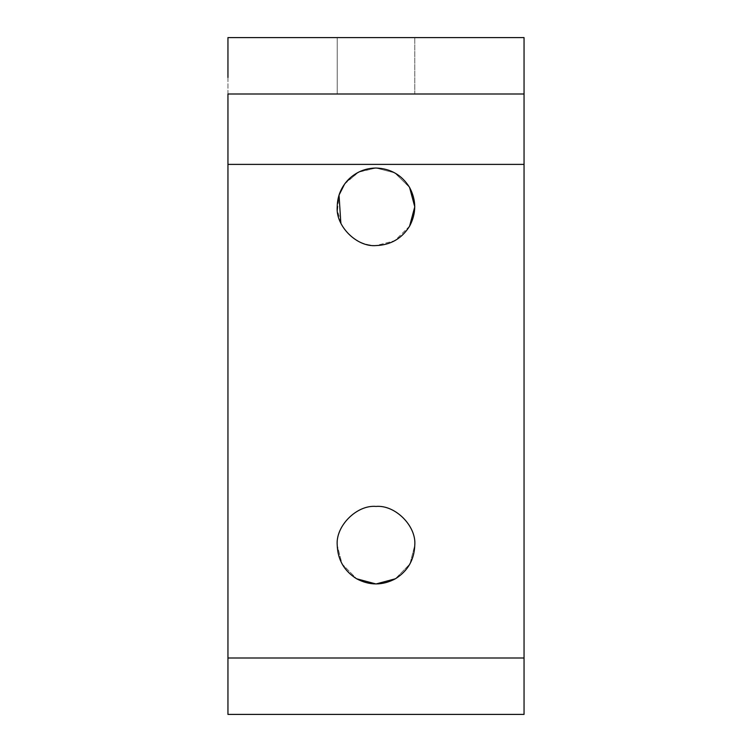 <?xml version="1.0" encoding="UTF-8"?>
<svg xmlns="http://www.w3.org/2000/svg" width="752" height="752" viewBox="0 0 752 752"><rect width="100%" height="100%" fill="white"/><g stroke="black" fill="none" stroke-linecap="round" stroke-linejoin="round"><path stroke-width="0.56" stroke-dasharray="3.76 2.82" d="M344.595 184.052L358.478 172.208L376 168.025L394.753 172.857L409.577 187.417L394.753 172.857L376 168.025L359.437 171.738L345.854 182.416L342.442 187.38M409.577 226.192L394.753 240.743L376 245.575C361.374 245.049 350.188 238.591 342.423 226.192C350.188 238.591 361.374 245.049 376 245.575L394.753 240.743L409.577 226.192M337.225 37.6L337.225 94L414.775 94L414.775 37.6L337.225 37.6L337.225 94L414.775 94L414.775 37.6L337.225 37.6L414.775 37.6L337.225 37.6L414.775 37.6L414.775 94L337.225 94L414.775 94L337.225 94L376 94L337.225 94L337.225 37.6L414.775 37.6L414.775 94L337.225 94L337.225 37.6M337.225 545.2C335.495 526.015 356.815 504.695 376 506.425C395.185 504.695 416.505 526.015 414.775 545.2L409.943 563.953L395.392 578.777L409.943 563.953L414.775 545.2C416.505 526.015 395.185 504.695 376 506.425C356.815 504.695 335.495 526.015 337.225 545.2L342.057 563.953L356.617 578.777L342.057 563.953L337.225 545.2M227.95 94L524.05 94L227.95 94M524.05 714.4L524.05 37.6L227.95 37.6L227.95 714.4L227.95 37.6L524.05 37.6L524.05 714.4M340.835 223.147L342.273 225.92L337.451 211.021L339.039 195.088L342.423 187.417"/><path stroke-width="1.13" d="M409.577 187.417L414.775 206.8L409.577 226.192C416.439 213.267 416.439 200.342 409.577 187.417C401.812 175.009 390.626 168.551 376 168.025C365.359 168.194 356.222 171.982 348.58 179.38C341.182 187.022 337.394 196.159 337.225 206.8C335.495 225.985 356.815 247.305 376 245.575C390.626 245.049 401.812 238.591 409.577 226.192L414.775 206.8L409.577 187.417C416.439 200.342 416.439 213.267 409.577 226.192C401.812 238.591 390.626 245.049 376 245.575C356.815 247.305 335.495 225.985 337.225 206.8C337.394 196.159 341.182 187.022 348.58 179.38C356.222 171.982 365.359 168.194 376 168.025C390.626 168.551 401.812 175.009 409.577 187.417M414.775 545.2C416.505 526.015 395.185 504.695 376 506.425C356.815 504.695 335.495 526.015 337.225 545.2C337.751 559.826 344.209 571.012 356.617 578.777C369.542 585.639 382.467 585.639 395.392 578.777C407.791 571.012 414.249 559.826 414.775 545.2C414.249 559.826 407.791 571.012 395.392 578.777L376 583.975L356.617 578.777L376 583.975L395.392 578.777C382.467 585.639 369.542 585.639 356.617 578.777C344.209 571.012 337.751 559.826 337.225 545.2C335.495 526.015 356.815 504.695 376 506.425C395.185 504.695 416.505 526.015 414.775 545.2M227.95 658L227.95 714.4L524.05 714.4L524.05 658L227.95 658L227.95 94L524.05 94L227.95 94L227.95 658L524.05 658L524.05 714.4L227.95 714.4L227.95 658M524.05 37.6L524.05 658L524.05 164.387L227.95 164.387L524.05 164.387L524.05 37.6L227.95 37.6L524.05 37.6M227.95 37.6L227.95 77.484L227.95 37.6M340.835 223.147L339.039 195.088L344.595 184.052"/></g></svg>
